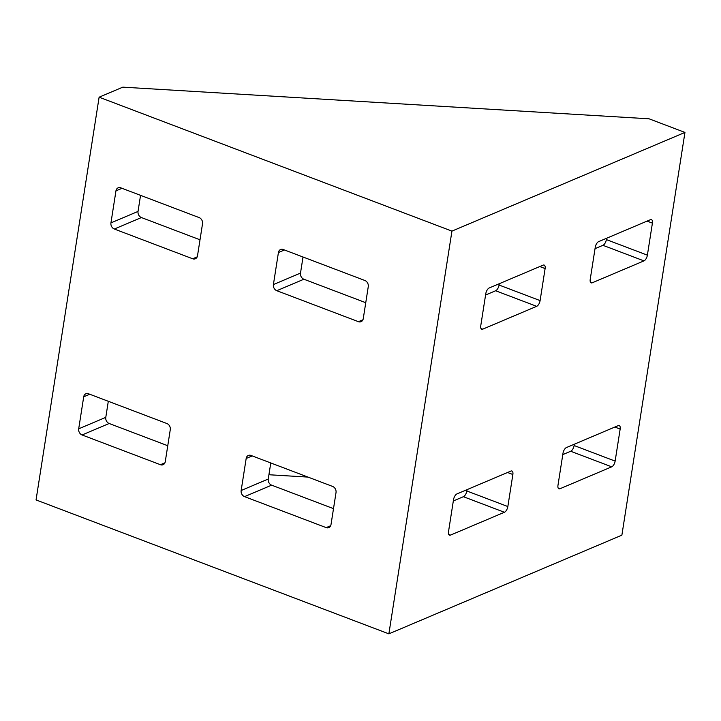 <?xml version="1.0" encoding="UTF-8"?>
<svg xmlns="http://www.w3.org/2000/svg" width="721" height="721" viewBox="0 0 721 721"><rect width="100%" height="100%" fill="white"/><g stroke="black" fill="none" stroke-linecap="round" stroke-linejoin="round"><path stroke-width="1.08" d="M200.005 239.796L141.424 217.553A4.966 4.002 67 0 1 138.035 211.424L140.55 195.346M365.754 302.703L303.883 279.225A4.966 4.002 67 0 1 300.504 273.088L303.018 257.018M167.759 445.731L109.177 423.497A4.966 4.002 67 0 1 105.789 417.36L108.303 401.291M333.508 508.647L271.637 485.161A4.966 4.002 67 0 1 268.248 479.032L270.772 462.954M268.924 474.742L308.029 477.095M684.95 132.43L649.053 118.803L122.822 87.151L99.119 97.191L36.05 499.923L388.871 633.849L621.881 535.162L684.95 132.43L451.941 231.117L99.119 97.191M606.568 238.263L606.361 239.588A4.966 2.334 -69.2 0 1 602.936 245.311L595.032 248.664M499.274 283.704L499.067 285.029A4.966 2.334 -69.2 0 1 495.642 290.752L485.575 295.024M574.322 444.208L574.114 445.533A4.966 2.334 -69.2 0 1 570.69 451.256L562.786 454.609M467.028 489.649L466.82 490.974A4.966 2.334 -69.2 0 1 463.396 496.697L453.32 500.96M451.941 231.117L388.871 633.849M643.961 260.885A4.966 2.334 110.8 0 0 647.386 255.162L652.406 223.131A4.966 2.334 110.8 0 0 651.46 219.626A4.966 2.334 110.8 0 0 650.414 219.698L598.664 241.616A4.966 2.334 110.8 0 0 595.24 247.339L590.22 279.378A4.966 2.334 110.8 0 0 591.166 282.875A4.966 2.334 110.8 0 0 592.211 282.803L643.961 260.885L602.936 245.311M536.667 306.326A4.966 2.334 110.8 0 0 540.101 300.603L545.112 268.572A4.966 2.334 110.8 0 0 544.166 265.076A4.966 2.334 110.8 0 0 543.12 265.139L489.208 287.976A4.966 2.334 110.8 0 0 485.783 293.699L480.763 325.739A4.966 2.334 110.8 0 0 481.709 329.236A4.966 2.334 110.8 0 0 482.755 329.164L536.667 306.326L495.642 290.752M566.418 447.561A4.966 2.334 110.8 0 0 562.993 453.284L557.973 485.314A4.966 2.334 110.8 0 0 558.919 488.811A4.966 2.334 110.8 0 0 559.965 488.748L611.714 466.829A4.966 2.334 110.8 0 0 615.139 461.107L620.159 429.067A4.966 2.334 110.8 0 0 619.213 425.57A4.966 2.334 110.8 0 0 618.167 425.642L566.418 447.561M456.952 493.921A4.966 2.334 110.8 0 0 453.527 499.644L448.516 531.674A4.966 2.334 110.8 0 0 449.462 535.171A4.966 2.334 110.8 0 0 450.508 535.108L504.421 512.27A4.966 2.334 110.8 0 0 507.845 506.548L512.865 474.508A4.966 2.334 110.8 0 0 511.919 471.011A4.966 2.334 110.8 0 0 510.874 471.083L456.952 493.921M192.687 258.776A4.966 4.002 -113 0 0 195.346 258.767A4.966 4.002 -113 0 0 197.509 255.757L202.529 223.717A4.966 4.002 -113 0 0 199.14 217.589L120.777 187.839A4.966 4.002 -113 0 0 118.127 187.839A4.966 4.002 -113 0 0 115.964 190.858L110.944 222.897A4.966 4.002 -113 0 0 114.333 229.026L192.687 258.776L197.194 256.865M358.436 321.683A4.966 4.002 -113 0 0 361.086 321.683A4.966 4.002 -113 0 0 363.258 318.664L368.269 286.634A4.966 4.002 -113 0 0 364.889 280.496L283.245 249.511A4.966 4.002 -113 0 0 280.586 249.511A4.966 4.002 -113 0 0 278.423 252.53L273.403 284.561A4.966 4.002 -113 0 0 276.792 290.698L358.436 321.683L362.933 319.782M88.53 393.783A4.966 4.002 -113 0 0 85.871 393.783A4.966 4.002 -113 0 0 83.708 396.802L78.697 428.833A4.966 4.002 -113 0 0 82.077 434.97L160.441 464.712A4.966 4.002 -113 0 0 163.09 464.712A4.966 4.002 -113 0 0 165.262 461.692L170.273 429.662A4.966 4.002 -113 0 0 166.893 423.524L88.53 393.783M250.989 455.447A4.966 4.002 -113 0 0 248.339 455.447A4.966 4.002 -113 0 0 246.176 458.466L241.156 490.505A4.966 4.002 -113 0 0 244.545 496.634L326.189 527.628A4.966 4.002 -113 0 0 328.839 527.628A4.966 4.002 -113 0 0 331.002 524.609L336.022 492.569A4.966 4.002 -113 0 0 332.633 486.441L250.989 455.447M268.248 479.032L241.156 490.505M271.637 485.161L244.545 496.634M252.215 455.915L246.176 458.466M330.687 525.717L326.189 527.628M448.723 534.432L450.508 535.108M463.396 496.697L504.421 512.27M89.746 394.243L83.708 396.802M105.789 417.36L78.697 428.833M109.177 423.497L82.077 434.97M164.938 462.81L160.441 464.712M507.548 472.489L512.865 474.508M466.82 490.974L507.845 506.548M558.18 488.072L559.965 488.748M570.69 451.256L611.714 466.829M574.114 445.533L615.139 461.107M614.833 427.048L620.159 429.067M303.883 279.225L276.792 290.698M284.462 249.971L278.423 252.53M300.504 273.088L273.403 284.561M480.97 328.488L482.755 329.164M539.795 266.554L545.112 268.572M499.067 285.029L540.101 300.603M141.424 217.553L114.333 229.026M121.993 188.307L115.964 190.858M138.035 211.424L110.944 222.897M590.427 282.127L592.211 282.803M647.088 221.104L652.406 223.131M606.361 239.588L647.386 255.162"/></g></svg>
